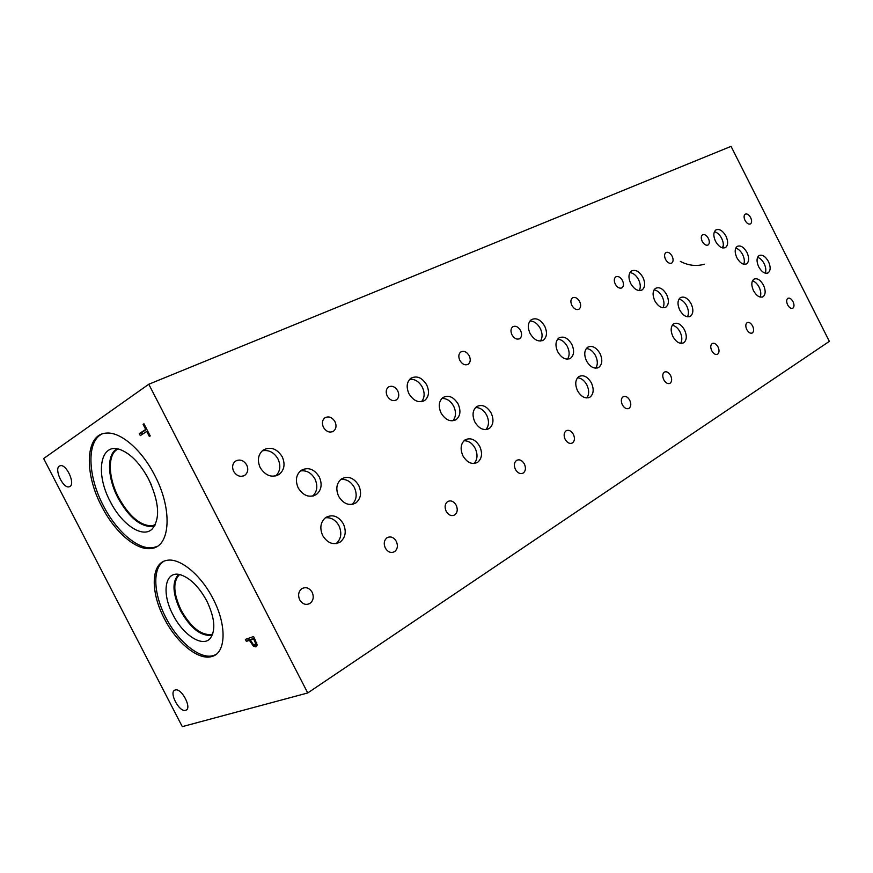 <?xml version="1.0" encoding="UTF-8"?>
<svg xmlns="http://www.w3.org/2000/svg" width="873" height="873" viewBox="0 0 873 873"><rect width="100%" height="100%" fill="white"/><g stroke="black" fill="none" stroke-linecap="round" stroke-linejoin="round"><path stroke-width="1.31" d="M307.733 692.955L829.35 341.365L731.05 146.358L148.781 384.24L307.733 692.955L182.282 726.642L43.65 458.543L148.781 384.24M680.351 261.42C688.415 265.578 696.425 266.516 704.369 264.213M722.331 247.856L723.313 245.455M253.661 638.872L250.355 640.007L253.192 644.383L254.861 644.82L255.571 643.314L253.661 638.872L254.512 638.349M254.381 638.076L250.355 640.007M257.044 644.427L255.975 646.882L253.454 646.195L249.427 640.324L246.361 641.382L245.346 639.396L253.585 636.537L257.044 644.427M246.361 641.382L248.39 640.138L247.605 638.621M249.427 640.324L251.457 639.091L248.39 640.138M257.011 645.682L255.156 644.678M154.707 475.316C172.679 509.166 170.464 546.192 151.924 548.375C137.126 551.452 114.952 532.508 101.759 506.493C83.939 473.242 85.238 434.35 105.949 433.139C120.158 431.317 141.633 449.53 154.707 475.316M213.034 598.736C227.155 625.406 226.031 653.386 211.703 656.551C198.422 660.675 176.488 642.681 164.31 618.553C150.221 592.08 150.854 562.954 166.656 560.411C179.489 557.334 200.877 574.652 213.034 598.736M175.146 690.03L175.189 690.019C181.54 687.531 192.529 708.756 185.698 710.295L185.633 710.316C179.227 712.695 168.347 691.634 175.146 690.03M59.375 466.073L60.521 465.647C66.654 464.349 75.405 483.74 69.938 486.501L68.902 486.872C62.801 488.236 54.006 469.041 59.375 466.073M140.313 435.616L139.276 433.619L145.704 429.429L143.096 424.354L143.958 423.787L150.232 435.943L149.359 436.511L146.74 431.437L140.313 435.616M142.31 434.317L141.459 432.67L146.762 429.21M139.276 433.619L141.459 432.67M146.74 431.437L147.69 431.022M143.096 424.354L144.045 423.94M145.704 429.429L146.653 429.014M212.685 634.125L211.484 634.54C201.019 635.446 190.925 627.381 181.202 610.325C173.269 593.389 172.723 581.473 179.554 574.554M215.74 654.641L213.274 655.601C199.982 659.726 178.048 641.764 165.881 617.658C153.484 594.175 152.197 568.072 163.84 561.295M206.825 600.995C214.769 617.822 215.937 630.262 210.306 638.316C202.667 647.788 183.079 635.075 172.985 614.778C161.134 592.832 164.997 569.927 180.58 574.805C190.303 578.079 199.044 586.809 206.825 600.995M212.368 634.933L211.277 635.304C200.648 636.231 190.39 628.025 180.493 610.685C172.472 593.585 171.883 581.494 178.703 574.401C171.894 581.494 172.494 593.585 180.515 610.674C190.401 628.014 200.659 636.221 211.288 635.293L212.368 634.933M147.69 477.367L151.247 484.668M155.132 525L152.524 525.797C140.684 526.157 129.4 516.751 118.663 497.577C107.936 477.356 107.368 453.731 118.062 449.006M156.987 546.487L153.561 547.546C138.742 550.634 116.578 531.712 103.385 505.729C87.66 476.091 86.427 441.214 102.054 433.99M148.606 479.113C159.246 502.15 160.436 518.791 152.164 529.049C142.605 538.652 121.805 524.586 110.314 501.648C94.873 473.221 100.264 441.618 120.605 449.748C130.983 453.96 140.313 463.749 148.606 479.113M154.707 525.786L152.295 526.495C140.302 526.856 128.877 517.329 118.008 497.916C107.226 477.596 106.55 453.829 117.168 448.831C106.561 453.84 107.248 477.596 118.019 497.905C128.888 517.318 140.313 526.856 152.306 526.484L154.707 525.786M312.632 496.126C317.237 491.641 318.023 485.945 314.989 479.015C311.334 472.762 306.456 470.078 300.367 470.962M298.228 487.963C295.085 480.641 296.034 474.781 301.065 470.416C308.104 466.782 314.182 468.954 319.289 476.909C322.443 484.242 321.471 490.113 316.386 494.511C309.413 498.09 303.357 495.908 298.228 487.963M336.116 543.617C341.179 539.056 342.129 533.087 338.964 525.732C335.581 519.85 331.031 517.209 325.313 517.787M322.694 535.596C319.474 527.99 320.5 521.945 325.76 517.46C332.602 513.99 338.484 516.118 343.373 523.833C346.603 531.439 345.555 537.495 340.23 542.013C333.453 545.429 327.604 543.29 322.694 535.596M743.741 264.235C744.8 261.562 744.44 258.353 742.661 254.61C740.751 251.042 738.449 248.881 735.753 248.15M736.877 257.753C734.564 252.526 734.64 248.75 737.118 246.448C740.49 244.997 743.774 246.994 746.972 252.461C749.285 257.688 749.198 261.453 746.71 263.766C743.37 265.217 740.086 263.22 736.877 257.753M765.261 273.184C766.276 270.532 765.905 267.356 764.148 263.646C762.325 260.219 760.132 258.113 757.578 257.339M758.724 266.865C756.433 261.649 756.498 257.906 758.932 255.636C762.173 254.25 765.359 256.226 768.458 261.551C770.772 266.767 770.695 270.51 768.251 272.791C765.021 274.166 761.845 272.201 758.724 266.865M662.945 307.765C664.517 304.786 664.288 301.13 662.269 296.798C660.043 292.706 657.314 290.403 654.084 289.88M654.815 300.825C652.338 295.183 652.546 291.036 655.448 288.396C659.399 286.617 663.131 288.679 666.666 294.605C669.144 300.247 668.925 304.393 666.012 307.056C662.083 308.824 658.351 306.75 654.815 300.825M687.444 316.801C688.972 313.844 688.721 310.221 686.724 305.921C684.607 302.014 682.009 299.766 678.954 299.177M679.729 310.035C677.262 304.393 677.459 300.279 680.318 297.682C684.105 295.991 687.717 298.031 691.132 303.804C693.599 309.424 693.402 313.549 690.532 316.157C686.767 317.837 683.166 315.797 679.729 310.035M567.439 359.174C569.709 355.802 569.687 351.612 567.385 346.581C564.776 341.9 561.514 339.444 557.585 339.237M557.716 351.786C555.053 345.664 555.446 341.059 558.873 337.982C563.576 335.778 567.897 337.906 571.826 344.377C574.499 350.499 574.107 355.104 570.636 358.203C565.977 360.396 561.677 358.257 557.716 351.786M595.692 368.188C597.896 364.849 597.852 360.691 595.561 355.704C593.094 351.23 590.017 348.829 586.307 348.513M586.514 360.964C583.862 354.853 584.223 350.291 587.605 347.268C592.101 345.173 596.248 347.279 600.046 353.576C602.697 359.676 602.326 364.248 598.922 367.282C594.458 369.355 590.323 367.249 586.514 360.964M452.814 420.819C456.044 416.967 456.339 412.111 453.698 406.24C450.632 400.838 446.67 398.252 441.825 398.492M441.061 413.016C438.17 406.338 438.792 401.176 442.927 397.542C448.613 394.738 453.687 396.909 458.139 404.057C461.031 410.736 460.398 415.897 456.219 419.564C450.577 422.336 445.525 420.153 441.061 413.016M485.879 429.625C489.044 425.828 489.306 421.004 486.687 415.166C483.795 410.026 480.074 407.495 475.534 407.56M474.847 421.975C471.977 415.308 472.566 410.19 476.636 406.622C482.049 403.992 486.894 406.141 491.172 413.06C494.053 419.727 493.441 424.845 489.338 428.436C483.958 431.033 479.135 428.883 474.847 421.975M352.081 504.419C356.61 500.022 357.363 494.358 354.34 487.44C350.924 481.525 346.385 478.873 340.721 479.484M338.659 496.388C335.538 489.044 336.443 483.238 341.408 478.95C348.076 475.578 353.86 477.727 358.727 485.421C361.869 492.754 360.942 498.581 355.922 502.881C349.309 506.22 343.558 504.048 338.659 496.388M275.737 475.949C280.255 471.431 281.019 465.778 278.007 458.969C274.057 452.334 268.808 449.617 262.26 450.817M260.219 467.677C257.099 460.42 258.037 454.582 263.057 450.162C270.455 446.289 276.85 448.482 282.208 456.743C285.362 464.01 284.391 469.86 279.305 474.301C271.983 478.131 265.621 475.916 260.219 467.677M421.473 401.689C424.671 397.826 424.965 392.992 422.336 387.197C419.062 381.512 414.85 378.882 409.688 379.308M408.957 393.734C406.076 387.11 406.709 381.959 410.834 378.293C416.781 375.325 422.074 377.529 426.701 384.906C429.592 391.53 428.949 396.68 424.78 400.38C418.887 403.315 413.616 401.1 408.957 393.734M474.039 463.519C477.553 459.58 477.935 454.527 475.196 448.362C472.304 443.222 468.561 440.69 463.967 440.767M462.941 455.881C459.995 448.984 460.671 443.68 464.96 439.959C470.503 437.264 475.425 439.392 479.714 446.343C482.671 453.229 481.983 458.543 477.662 462.297C472.151 464.96 467.251 462.821 462.941 455.881M540.387 341.059C542.646 337.687 542.624 333.508 540.322 328.521C537.572 323.61 534.112 321.111 529.955 321.013M530.097 333.497C527.434 327.419 527.827 322.824 531.275 319.725C536.164 317.39 540.649 319.562 544.73 326.229C547.393 332.307 546.989 336.902 543.519 340.023C538.674 342.336 534.2 340.154 530.097 333.497M586.787 397.979C589.231 394.531 589.264 390.187 586.874 384.949C584.397 380.453 581.287 378.064 577.533 377.758M577.533 390.766C574.816 384.469 575.231 379.755 578.777 376.612C583.371 374.473 587.584 376.569 591.392 382.887C594.109 389.172 593.684 393.887 590.115 397.051C585.554 399.168 581.363 397.073 577.533 390.766M639.243 290.6C640.815 287.621 640.596 283.976 638.578 279.666C636.231 275.399 633.361 273.042 629.957 272.583M630.677 283.496C628.211 277.876 628.429 273.74 631.332 271.077C635.424 269.211 639.298 271.317 642.943 277.396C645.42 283.005 645.191 287.152 642.266 289.825C638.207 291.68 634.344 289.574 630.677 283.496M680.7 343.34C682.38 340.284 682.184 336.509 680.1 332.013C677.972 328.084 675.353 325.825 672.254 325.258M672.908 336.563C670.388 330.78 670.617 326.546 673.596 323.85C677.47 322.115 681.126 324.156 684.552 329.95C687.073 335.723 686.833 339.957 683.843 342.674C680.002 344.388 676.357 342.358 672.908 336.563M722.724 247.943C723.793 245.291 723.433 242.083 721.665 238.351C719.658 234.63 717.246 232.425 714.42 231.727M715.522 241.308C713.208 236.092 713.296 232.327 715.784 230.014C719.265 228.497 722.658 230.537 725.954 236.125C728.268 241.33 728.169 245.095 725.67 247.43C722.211 248.936 718.828 246.895 715.522 241.308M760.132 297.071C761.267 294.343 760.918 291.036 759.095 287.162C757.262 283.714 755.047 281.608 752.461 280.855M753.53 290.753C751.184 285.406 751.271 281.553 753.814 279.218C757.12 277.8 760.328 279.764 763.449 285.111C765.807 290.458 765.708 294.299 763.155 296.656C759.87 298.064 756.662 296.1 753.53 290.753M787.653 304.884C786.311 301.84 786.355 299.657 787.773 298.348C789.563 297.595 791.309 298.697 793.011 301.643C794.354 304.677 794.31 306.86 792.88 308.169C791.102 308.922 789.356 307.831 787.653 304.884M702.241 241.417C700.921 238.416 700.975 236.234 702.427 234.892C704.467 233.986 706.453 235.164 708.374 238.405C709.694 241.406 709.64 243.578 708.189 244.931C706.148 245.826 704.173 244.658 702.241 241.417M711.757 350.75C710.327 347.465 710.447 345.064 712.106 343.558C714.19 342.642 716.166 343.776 718.032 346.963C719.461 350.248 719.341 352.648 717.671 354.154C715.598 355.071 713.634 353.936 711.757 350.75M615.269 284.096C613.85 280.866 613.992 278.465 615.683 276.916C618.095 275.813 620.365 277.025 622.493 280.549C623.911 283.79 623.78 286.18 622.067 287.741C619.677 288.843 617.407 287.632 615.269 284.096M622.34 404.799C620.801 401.209 621.019 398.546 623.006 396.789C625.45 395.676 627.709 396.844 629.782 400.303C631.321 403.883 631.103 406.545 629.106 408.302C626.661 409.415 624.413 408.248 622.34 404.799M511.96 334.796C510.432 331.293 510.672 328.641 512.691 326.818C515.572 325.433 518.202 326.688 520.592 330.561C522.13 334.064 521.89 336.727 519.861 338.549C516.991 339.924 514.361 338.68 511.96 334.796M515.419 469.412C513.75 465.484 514.11 462.483 516.51 460.42C519.457 459.023 522.076 460.213 524.389 464C526.059 467.928 525.699 470.929 523.287 473.002C520.352 474.388 517.733 473.199 515.419 469.412M387.23 396.015C385.571 392.195 385.953 389.216 388.376 387.055C391.89 385.288 395.011 386.553 397.739 390.853C399.408 394.672 399.016 397.662 396.582 399.823C393.079 401.58 389.969 400.314 387.23 396.015M385.309 548.015C383.487 543.672 384.044 540.256 386.99 537.768C390.591 535.989 393.701 537.19 396.309 541.369C398.143 545.712 397.575 549.139 394.607 551.638C391.028 553.395 387.928 552.194 385.309 548.015M233.658 471.387C231.847 467.197 232.414 463.814 235.372 461.217C239.769 458.892 243.556 460.147 246.721 464.971C248.532 469.161 247.954 472.555 244.986 475.163C240.61 477.466 236.834 476.211 233.658 471.387M323.447 427.323C321.722 423.35 322.181 420.197 324.821 417.861C328.685 415.875 332.078 417.141 334.981 421.659C336.705 425.631 336.247 428.785 333.584 431.131C329.743 433.106 326.36 431.829 323.447 427.323M299.701 599.795C297.769 595.179 298.479 591.479 301.807 588.686C305.888 586.634 309.337 587.835 312.152 592.265C314.084 596.892 313.374 600.602 310.013 603.396C305.965 605.436 302.516 604.236 299.701 599.795M459.831 360.385C458.238 356.751 458.543 353.958 460.726 352.005C463.858 350.466 466.695 351.721 469.227 355.78C470.809 359.414 470.514 362.208 468.321 364.161C465.189 365.7 462.363 364.434 459.831 360.385M446.168 511.272C444.412 507.115 444.881 503.896 447.554 501.615C450.85 500.022 453.72 501.222 456.186 505.216C457.943 509.363 457.474 512.593 454.778 514.884C451.516 516.467 448.646 515.266 446.168 511.272M571.87 305.397C570.396 302.047 570.582 299.548 572.404 297.889C575.012 296.667 577.424 297.9 579.661 301.578C581.134 304.917 580.96 307.427 579.115 309.097C576.529 310.308 574.107 309.075 571.87 305.397M565.169 439.348C563.554 435.583 563.849 432.735 566.053 430.815C568.76 429.56 571.215 430.738 573.408 434.372C575.023 438.137 574.729 440.985 572.513 442.906C569.818 444.161 567.363 442.982 565.169 439.348M665.542 259.423C664.178 256.324 664.266 254.054 665.826 252.624C668.02 251.642 670.115 252.832 672.123 256.193C673.498 259.292 673.399 261.562 671.839 263.002C669.656 263.984 667.561 262.784 665.542 259.423M663.764 379.755C662.28 376.307 662.443 373.764 664.277 372.127C666.557 371.112 668.685 372.269 670.65 375.597C672.145 379.035 671.97 381.577 670.137 383.225C667.867 384.24 665.75 383.083 663.764 379.755M745.04 220.411C743.752 217.53 743.785 215.456 745.116 214.201C746.993 213.405 748.838 214.551 750.66 217.65C751.937 220.531 751.915 222.604 750.573 223.859C748.707 224.667 746.862 223.51 745.04 220.411M746.786 329.579C745.411 326.404 745.487 324.101 747.037 322.694C748.979 321.853 750.845 322.966 752.635 326.044C754.021 329.219 753.945 331.511 752.384 332.929C750.453 333.77 748.587 332.646 746.786 329.579M255.571 643.314L256.597 642.681M254.512 640.52L255.374 639.996M250.289 642.015L251.129 641.502M253.454 646.195L255.473 644.94M70.244 486.261L68.902 486.872M186.767 709.618L185.698 710.295M212.805 633.754L211.484 634.54M211.703 656.551L213.274 655.601M155.449 524.335L152.524 525.797M151.924 548.375L153.561 547.546M313.32 495.962L316.386 494.511M336.498 543.552L340.23 542.013M745.88 264.181L746.71 263.766M767.411 273.184L768.251 272.791M664.92 307.591L666.012 307.056M689.43 316.681L690.532 316.157M569.163 358.912L570.636 358.203M597.427 367.98L598.922 367.282M454.146 420.557L456.219 419.564M487.221 429.407L489.338 428.436M352.779 504.278L355.922 502.881M276.545 475.72L279.305 474.301M422.859 401.362L424.78 400.38M475.218 463.345L477.662 462.297M542.133 340.732L543.519 340.023M588.413 397.804L590.115 397.051M641.229 290.36L642.266 289.825M682.61 343.231L683.843 342.674M724.874 247.834L725.67 247.43M762.238 297.082L763.155 296.656M716.973 354.46L717.671 354.154M621.478 288.046L622.067 287.741M628.145 408.717L629.106 408.302M519.064 338.964L519.861 338.549M521.901 473.57L523.287 473.002M395.491 400.391L396.582 399.823M392.49 552.445L394.607 551.638M243.425 475.981L244.986 475.163M332.318 431.797L333.584 431.131M307.241 604.4L310.013 603.396M467.404 364.641L468.321 364.161M453.043 515.572L454.778 514.884M578.439 309.446L579.115 309.097M571.346 443.397L572.513 442.906M669.307 383.574L670.137 383.225M751.773 333.202L752.384 332.929"/></g></svg>
